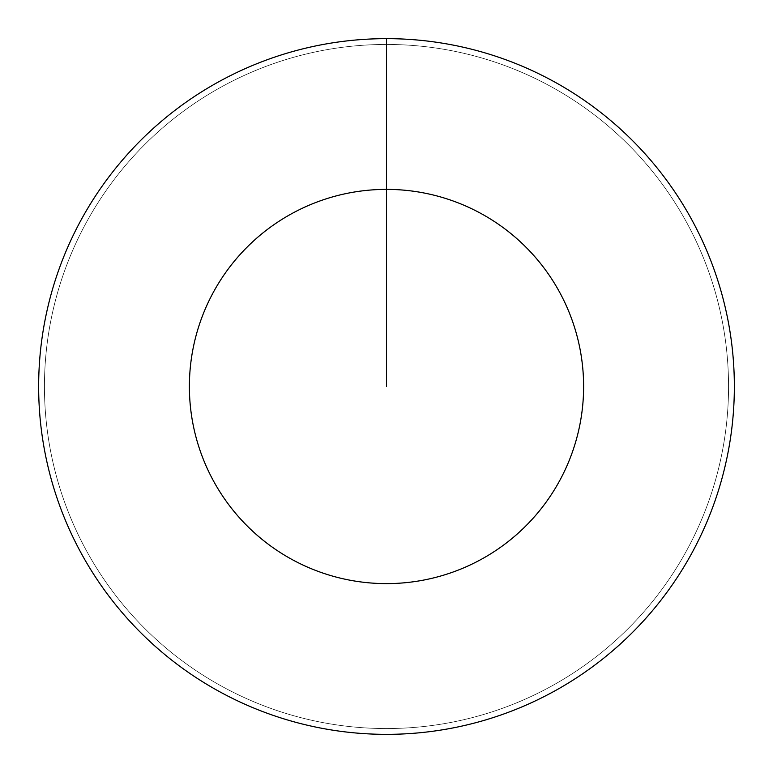 <?xml version="1.0" encoding="UTF-8"?>
<svg xmlns="http://www.w3.org/2000/svg" width="773" height="773" viewBox="0 0 773 773"><rect width="100%" height="100%" fill="white"/><g stroke="black" fill="none" stroke-linecap="round" stroke-linejoin="round"><path stroke-width="0.58" stroke-dasharray="3.87 2.9" d="M386.5 44.448A342.053 342.053 0 0 1 728.553 386.5A342.053 342.053 0 0 1 386.5 728.553A342.053 342.053 0 0 1 44.448 386.5A342.053 342.053 0 0 1 386.5 44.448A342.053 342.053 0 0 1 728.553 386.5A342.053 342.053 0 0 1 386.5 728.553A342.053 342.053 0 0 1 44.448 386.5A342.053 342.053 0 0 1 386.5 44.448A342.053 342.053 0 0 1 728.553 386.5A342.053 342.053 0 0 1 386.5 728.553A342.053 342.053 0 0 1 44.448 386.5A342.053 342.053 0 0 1 386.5 44.448A342.053 342.053 0 0 1 728.553 386.5A342.053 342.053 0 0 1 386.5 728.553A342.053 342.053 0 0 1 44.448 386.5A342.053 342.053 0 0 1 386.5 44.448L386.5 38.65A347.85 347.85 0 0 1 734.35 386.5A347.85 347.85 0 0 1 386.5 734.35A347.85 347.85 0 0 1 38.65 386.5A347.85 347.85 0 0 1 386.5 38.65L386.5 44.448"/><path stroke-width="1.16" d="M386.5 38.65A347.85 347.85 0 0 1 734.35 386.5A347.85 347.85 0 0 1 386.5 734.35A347.85 347.85 0 0 1 38.65 386.5A347.85 347.85 0 0 1 386.5 38.65L386.5 189.385A197.115 197.115 0 0 1 583.615 386.5A197.115 197.115 0 0 1 386.5 583.615A197.115 197.115 0 0 1 189.385 386.5A197.115 197.115 0 0 1 386.5 189.385L386.5 386.5"/></g></svg>
